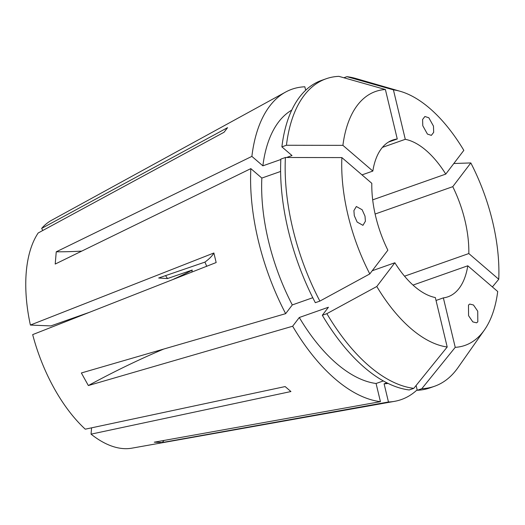 <?xml version="1.0" encoding="UTF-8"?>
<svg xmlns="http://www.w3.org/2000/svg" width="525" height="525" viewBox="0 0 525 525"><rect width="100%" height="100%" fill="white"/><g stroke="black" fill="none" stroke-linecap="round" stroke-linejoin="round"><path stroke-width="0.79" d="M427.442 134.098L422.789 125.744L422.586 119.51L424.896 116.498L428.82 117.764L433.473 126.112L433.676 132.346L431.366 135.365L427.442 134.098M468.484 305.058L469.737 304.073L473.478 304.992L477.73 311.2L477.816 321.832L476.562 322.816L472.815 321.897L468.569 315.689L468.484 305.058M365.006 216.143L365.4 221.228L362.946 225.33L357.158 222.075L354.296 215.696L353.902 210.61L356.357 206.509L362.145 209.757L365.006 216.143M417.152 389.839A164.522 83.751 -109.4 0 1 394.577 401.336L131.847 448.173A121.222 61.707 -109.4 0 1 124.412 448.652A121.222 61.707 -109.4 0 1 91.048 434.149L290.922 391.538L285.141 386.571L85.267 429.181A121.222 61.707 -109.4 0 1 32.675 334.615L216.162 262.539L213.872 252.991L30.384 325.06A121.222 61.707 -109.4 0 1 38.161 232.995L224.077 132.241L227.568 127.66L41.652 228.414A121.222 61.707 -109.4 0 1 51.548 220.303L285.593 92.072A164.522 83.751 -109.4 0 1 304.841 86.782L305.668 90.241M383.342 380.927L376.071 383.493L380.435 401.664L154.278 442.188L162.304 442.523L388.461 401.992A164.522 83.751 -109.4 0 0 394.577 401.336M380.435 401.664A164.522 83.751 -109.4 0 1 292.655 326.228L88.351 385.54L81.362 372.967L285.659 313.655A164.522 83.751 -109.4 0 1 250.838 168.623L55.21 264.055L56.247 251.81L251.875 156.384A164.522 83.751 -109.4 0 1 285.593 92.072M382.41 147.374L405.287 139.315A83.101 42.302 70.6 0 1 445.764 174.097L372.684 199.854M404.539 276.196L468.818 253.549A83.101 42.302 70.6 0 0 452.76 186.67L375.119 214.029M436.032 300.464L443.356 297.878A83.101 42.302 70.6 0 0 447.93 296.809A83.101 42.302 70.6 0 0 467.782 265.788L413.017 285.088M206.765 266.378L204.934 262.113L158.675 278.001L167.449 278.558L192.235 270.04A174.49 29.945 -13.5 0 1 173.723 279.083L173.749 279.202M213.872 252.991A174.49 29.945 -13.5 0 1 204.934 262.113M192.235 270.04L191.828 272.101M30.384 325.06L50.866 325.913L89.427 312.322M312.775 297.721L292.294 304.933A145.576 74.104 -109.4 0 1 261.837 178.073L250.838 168.623M280.613 171.458L261.837 178.073M281.886 146.862L286.44 145.254A163.026 82.983 -109.4 0 1 326.163 78.757L321.608 80.364A163.026 82.983 -109.4 0 0 281.886 146.862L292.012 155.564L286.525 157.5M280.829 159.508L262.874 165.834A145.576 74.104 -109.4 0 1 291.762 110.099M394.852 262.762A83.101 42.302 70.6 0 0 435.33 297.55L447.202 347.005L413.785 388.349L409.231 389.957A163.026 82.983 -109.4 0 1 322.317 315.269L326.872 313.668L376.792 286.499L394.852 262.762L372.225 270.743M371.805 183.317A83.101 42.302 70.6 0 0 387.863 250.189L369.797 273.925A134.603 68.519 -109.4 0 1 341.873 157.592L371.805 183.317M362.001 174.891L372.842 171.071A83.101 42.302 70.6 0 1 392.687 140.057A83.101 42.302 70.6 0 1 397.261 138.981L388.454 142.085M343.855 77.752L346.907 76.676A163.026 82.983 -109.4 0 1 356.14 78.579L400.326 91.337A134.603 68.519 -109.4 0 1 463.831 150.36L445.764 174.097M452.76 186.67L470.82 162.934A134.603 68.519 -109.4 0 1 498.75 279.267L492.391 286.932M470.82 162.934L453.83 163.505M346.907 76.676L393.415 89.854A134.603 68.519 -109.4 0 1 400.326 91.337M468.818 253.549L498.75 279.267M393.415 89.854L405.287 139.315M285.403 157.5A163.026 82.983 -109.4 0 0 319.882 301.094L315.328 302.695A163.026 82.983 -109.4 0 1 280.849 159.101L285.403 157.5L341.873 157.592M326.163 78.757A163.026 82.983 -109.4 0 1 338.881 76.348L385.389 89.526L397.261 138.981M319.882 301.094L369.797 273.925M286.44 145.254L342.904 145.353A134.603 68.519 -109.4 0 1 385.389 89.526M342.904 145.353L372.842 171.071M386.905 382.837L384.103 383.821L388.461 401.992M388.087 383.421A145.576 74.104 -109.4 0 1 384.103 383.821M376.071 383.493A145.576 74.104 -109.4 0 1 299.289 317.507L292.655 326.228M292.294 304.933L285.659 313.655M322.317 315.269L328.427 307.243L299.289 317.507M467.782 265.788L497.713 291.513A134.603 68.519 -109.4 0 1 484.424 329.976L457.997 367.612A163.026 82.983 -109.4 0 1 434.529 386.269L429.975 387.877A163.026 82.983 -109.4 0 1 417.257 390.285L416.102 385.481M434.529 386.269A163.026 82.983 -109.4 0 1 421.811 388.684L417.257 390.285M484.424 329.976A134.603 68.519 -109.4 0 1 455.234 347.34L421.811 388.684M443.356 297.878L455.234 347.34M262.874 165.834L251.875 156.384M91.58 427.836L91.048 434.149M41.652 228.414L42.801 230.482M413.785 388.349A163.026 82.983 -109.4 0 1 326.872 313.668M447.202 347.005A134.603 68.519 -109.4 0 1 376.792 286.499M163.997 440.449A249.27 210.249 -87.6 0 0 162.304 442.523M81.769 251.101A249.27 142.17 4.8 0 1 56.247 251.81M163.682 349.072A249.27 68.079 -29.1 0 0 88.351 385.54M165.467 275.671A9.968 4.777 -109 0 1 167.449 278.558"/></g></svg>
